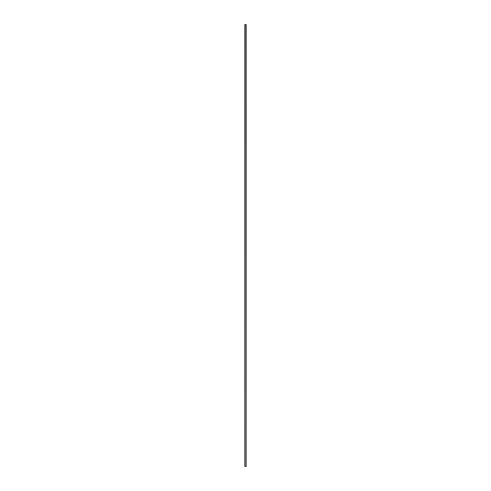 <?xml version="1.0" encoding="UTF-8"?>
<svg xmlns="http://www.w3.org/2000/svg" width="491" height="491" viewBox="0 0 491 491"><rect width="100%" height="100%" fill="white"/><g stroke="black" fill="none" stroke-linecap="round" stroke-linejoin="round"><path stroke-width="0.74" d="M246.052 466.45L244.837 466.45L244.837 24.55L246.163 24.55L246.163 466.45L246.052 24.55M244.948 466.45L244.948 24.55"/></g></svg>
